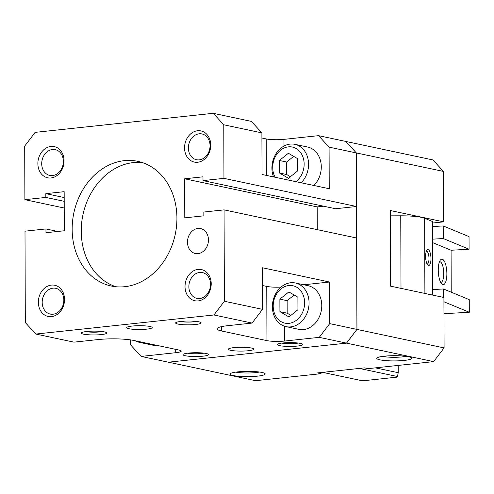 <?xml version="1.0" encoding="UTF-8"?>
<svg xmlns="http://www.w3.org/2000/svg" width="494" height="494" viewBox="0 0 494 494"><rect width="100%" height="100%" fill="white"/><g stroke="black" fill="none" stroke-linecap="round" stroke-linejoin="round"><path stroke-width="0.74" d="M290.651 282.753A22.31 18.136 102 0 1 295.356 282.988A22.31 18.136 102 0 1 308.917 305.724A22.31 18.136 102 0 1 290.805 326.874A22.31 18.136 102 0 1 286.094 326.639A22.31 18.136 102 0 1 272.534 303.903A22.31 18.136 102 0 1 290.651 282.753M295.356 282.988L308.071 285.686A22.31 18.136 102 0 1 321.625 308.423A22.31 18.136 102 0 1 303.514 329.572A22.31 18.136 102 0 1 298.802 329.337L286.094 326.639M288.842 285.52A19.124 15.542 102 0 1 304.625 302.742A19.124 15.542 102 0 1 288.978 323.335A19.124 15.542 102 0 1 273.194 306.107A19.124 15.542 102 0 1 288.842 285.52M273.522 176.914A22.31 18.136 102 0 1 290.163 144.1A22.31 18.136 102 0 1 294.875 144.334A22.31 18.136 102 0 1 308.244 160.136A22.31 18.136 102 0 1 301.149 182.78M294.875 144.334L307.583 147.033A22.31 18.136 102 0 1 320.952 162.835A22.31 18.136 102 0 1 313.863 185.478M275.158 177.26A19.124 15.542 102 0 1 274.639 158.105A19.124 15.542 102 0 1 288.36 146.866A19.124 15.542 102 0 1 303.656 159.55A19.124 15.542 102 0 1 295.881 181.662M85.851 331.61A10.331 1.544 179.8 0 0 99.967 331.9A10.331 1.544 179.8 0 0 102.32 331.554M86.827 331.493A12.751 1.908 -0.2 0 1 106.685 332.703A12.751 1.908 -0.2 0 1 101.35 334.58A12.751 1.908 -0.2 0 1 87.339 334.679A12.751 1.908 -0.2 0 1 81.485 332.789A12.751 1.908 -0.2 0 1 86.827 331.493M180.143 321.514A10.331 1.544 179.8 0 0 194.259 321.798A10.331 1.544 179.8 0 0 196.612 321.458M181.119 321.396A12.751 1.908 -0.2 0 1 200.984 322.607A12.751 1.908 -0.2 0 1 195.643 324.484A12.751 1.908 -0.2 0 1 181.631 324.583A12.751 1.908 -0.2 0 1 175.778 322.693A12.751 1.908 -0.2 0 1 181.119 321.396M281.821 343.102A10.331 1.544 179.8 0 0 295.943 343.386A10.331 1.544 179.8 0 0 298.29 343.04M282.803 342.984A12.751 1.908 -0.2 0 1 302.661 344.195A12.751 1.908 -0.2 0 1 297.326 346.072A12.751 1.908 -0.2 0 1 283.315 346.164A12.751 1.908 -0.2 0 1 277.461 344.281A12.751 1.908 -0.2 0 1 282.803 342.984M187.529 353.198A10.331 1.544 179.8 0 0 201.645 353.482A10.331 1.544 179.8 0 0 203.997 353.142M188.504 353.08A12.751 1.908 -0.2 0 1 208.369 354.291A12.751 1.908 -0.2 0 1 203.028 356.168A12.751 1.908 -0.2 0 1 189.017 356.26A12.751 1.908 -0.2 0 1 183.163 354.377A12.751 1.908 -0.2 0 1 188.504 353.08M63.843 300.031A13.177 10.707 -78 0 0 55.754 288.305A13.177 10.707 -78 0 0 42.188 302.353A13.177 10.707 -78 0 0 50.277 314.079A13.177 10.707 -78 0 0 63.843 300.031M38.347 302.26A15.938 12.955 102 0 1 51.388 285.1A15.938 12.955 102 0 1 64.541 299.457A15.938 12.955 102 0 1 51.5 316.617A15.938 12.955 102 0 1 38.347 302.26M72.155 229.29A63.745 51.814 102 0 1 137.777 161.328A63.745 51.814 102 0 1 176.926 218.07A63.745 51.814 102 0 1 111.304 286.032A63.745 51.814 102 0 1 72.155 229.29M142.266 162.538A63.745 51.814 -78 0 0 81.232 231.217A63.745 51.814 -78 0 0 115.899 286.742M233.835 347.646A12.751 1.908 -0.2 0 1 247.012 347.48A12.751 1.908 -0.2 0 1 253.848 349.147A12.751 1.908 -0.2 0 1 248.365 350.734A12.751 1.908 -0.2 0 1 235.187 350.901A12.751 1.908 -0.2 0 1 228.352 349.233A12.751 1.908 -0.2 0 1 233.835 347.646M132.157 326.059A12.751 1.908 -0.2 0 1 145.329 325.892A12.751 1.908 -0.2 0 1 152.171 327.559A12.751 1.908 -0.2 0 1 146.681 329.146A12.751 1.908 -0.2 0 1 133.51 329.313A12.751 1.908 -0.2 0 1 126.674 327.646A12.751 1.908 -0.2 0 1 132.157 326.059M187.492 242.159A12.751 10.362 102 0 1 200.62 228.568A12.751 10.362 102 0 1 208.449 239.911A12.751 10.362 102 0 1 195.321 253.508A12.751 10.362 102 0 1 187.492 242.159M235.829 372.112A14.345 2.143 179.8 0 0 255.812 372.587A14.345 2.143 179.8 0 0 259.461 372.025M237.663 371.883A17.531 2.618 -0.2 0 1 264.975 373.544A17.531 2.618 -0.2 0 1 257.64 376.125A17.531 2.618 -0.2 0 1 238.367 376.261A17.531 2.618 -0.2 0 1 230.321 373.668A17.531 2.618 -0.2 0 1 237.663 371.883M382.51 356.402A14.345 2.143 179.8 0 0 402.493 356.884A14.345 2.143 179.8 0 0 406.142 356.322M384.344 356.18A17.531 2.618 -0.2 0 1 411.656 357.841A17.531 2.618 -0.2 0 1 404.32 360.416A17.531 2.618 -0.2 0 1 385.048 360.552A17.531 2.618 -0.2 0 1 377.002 357.965A17.531 2.618 -0.2 0 1 384.344 356.18M210.524 284.328A13.177 10.707 -78 0 0 202.435 272.602A13.177 10.707 -78 0 0 188.869 286.644A13.177 10.707 -78 0 0 196.958 298.376A13.177 10.707 -78 0 0 210.524 284.328M185.028 286.557A15.938 12.955 102 0 1 198.069 269.397A15.938 12.955 102 0 1 211.222 283.754A15.938 12.955 102 0 1 198.18 300.908A15.938 12.955 102 0 1 185.028 286.557M63.362 161.377A13.177 10.707 -78 0 0 55.266 149.651A13.177 10.707 -78 0 0 41.706 163.699A13.177 10.707 -78 0 0 49.795 175.426A13.177 10.707 -78 0 0 63.362 161.377M37.865 163.607A15.938 12.955 102 0 1 50.907 146.446A15.938 12.955 102 0 1 64.053 160.803A15.938 12.955 102 0 1 51.012 177.957A15.938 12.955 102 0 1 37.865 163.607M210.043 145.674A13.177 10.707 -78 0 0 201.947 133.942A13.177 10.707 -78 0 0 188.387 147.99A13.177 10.707 -78 0 0 196.476 159.723A13.177 10.707 -78 0 0 210.043 145.674M184.546 147.897A15.938 12.955 102 0 1 197.588 130.743A15.938 12.955 102 0 1 210.734 145.094A15.938 12.955 102 0 1 197.693 162.254A15.938 12.955 102 0 1 184.546 147.897M359.342 368.425L322.656 372.353M224.066 209.87L224.381 301.254L213.951 314.981L35.84 334.055L73.97 342.151L98.065 339.569A25.497 3.81 -0.2 0 1 133.547 340.409L178.939 350.048A12.751 1.908 -0.2 0 1 181.212 351.123A12.751 1.908 -0.2 0 1 175.722 352.71L141.148 356.415L168.386 362.195L346.498 343.126L356.927 329.399L356.612 238.009L224.066 209.87L203.108 212.111L203.12 215.897L184.787 217.86L184.651 178.785L202.985 176.821L202.997 180.6L223.955 178.359L356.501 206.498L356.316 152.924L345.831 141.451L432.948 159.945L443.47 171.43L443.643 221.849L432.46 223.047M322.662 372.365L360.756 380.448L365.196 380.553L396.626 377.188L397.429 376.521L398.22 372.704L398.195 365.424M375.409 367.863L398.22 372.704M345.831 141.451L356.353 152.936L356.964 329.405L346.535 343.132L168.423 362.201L255.54 380.695L321.02 373.686L317.389 372.914L364.535 367.869L368.166 368.635L433.652 361.627L444.087 347.899L443.908 297.481L390.532 286.149L390.266 210.518L443.643 221.849M346.535 343.132L433.652 361.627M359.336 368.438L397.429 376.521M321.02 372.525L321.02 373.686M329.696 323.613L319.26 337.34L284.686 341.045A12.751 1.908 -0.2 0 1 266.945 340.625L221.553 330.986A25.497 3.81 -0.2 0 1 217.014 328.831A25.497 3.81 -0.2 0 1 227.981 325.657L252.082 323.076L262.512 309.349L262.37 267.754L329.547 282.018L329.696 323.613L356.927 329.399M288.385 153.257L297.413 158.549L297.456 171.066L288.471 178.291L279.437 172.993L279.394 160.476L288.385 153.257M293.689 156.363L286.656 162.02L286.699 174.536L290.423 176.722M279.394 160.476L286.656 162.02M279.437 172.993L286.699 174.536M288.867 291.911L297.901 297.203L297.944 309.719L288.953 316.944L279.919 311.652L279.876 299.136L288.867 291.911M294.177 295.023L287.138 300.673L287.187 313.19L290.904 315.376M279.876 299.136L287.138 300.673M279.919 311.652L287.187 313.19M356.501 206.498L335.55 208.74L202.997 180.6M323.7 206.226L317.197 206.924L317.278 229.661M184.651 178.785L317.197 206.924M356.452 206.504L356.557 237.997M261.913 138.024L266.241 138.944A12.751 1.908 179.8 0 0 283.982 139.364L318.556 135.659L329.078 147.144L356.316 152.924M329.078 147.144L329.226 188.739L262.042 174.475L261.894 132.88L251.378 121.401L213.247 113.305L223.77 124.784L261.894 132.88M223.77 124.784L223.955 178.359M224.381 301.254L262.512 309.349M64.22 208.023L24.885 199.669L24.7 146.101L35.136 132.373L213.247 113.305M24.885 199.669L45.843 197.427L45.831 193.648L64.164 191.684L64.3 230.76L45.967 232.723L45.954 228.938L24.996 231.186L25.318 322.57L35.84 334.055M45.831 193.648L64.183 197.544M45.843 197.427L64.195 201.324M45.954 228.938L57.798 231.458M143.871 342.601A22.31 18.136 102 0 1 139.413 342.342A22.31 18.136 102 0 1 135.226 340.767M156.586 345.3A22.31 18.136 102 0 1 152.121 345.04L139.413 342.342M318.556 135.659L345.794 141.445M141.148 356.415L130.626 344.929L130.607 339.897M262.431 285.501L266.76 286.421A12.751 1.908 179.8 0 0 280.987 287.107M303.779 284.779L329.547 282.018M213.951 314.981L252.082 323.076M319.26 337.34L346.498 343.126M356.483 206.498L356.594 238.009M356.353 152.936L443.47 171.43M356.964 329.405L444.087 347.899M439.481 261.746A10.331 3.446 -93.3 0 1 439.697 261.715A10.331 3.446 -93.3 0 1 443.773 273.472A10.331 3.446 -93.3 0 1 440.876 282.346A10.331 3.446 -93.3 0 1 440.654 282.34M446.866 273.682A12.751 4.248 -93.3 0 1 441.741 283.896A12.751 4.248 -93.3 0 1 438.258 270.119A12.751 4.248 -93.3 0 1 440.382 260.079A12.751 4.248 -93.3 0 1 446.866 273.682M426.341 251.218A6.416 2.137 -93.3 0 1 426.458 251.205A6.416 2.137 -93.3 0 1 428.99 258.504A6.416 2.137 -93.3 0 1 427.187 264.012A6.416 2.137 -93.3 0 1 427.069 264.012M430.972 258.64A7.966 2.655 -93.3 0 1 427.773 265.019A7.966 2.655 -93.3 0 1 425.593 256.417A7.966 2.655 -93.3 0 1 426.921 250.137A7.966 2.655 -93.3 0 1 430.972 258.64M390.285 215.841L400.751 215.81A25.497 3.81 -0.2 0 1 424.63 218.255L432.454 221.491L432.713 295.103M443.921 301.754L469.3 312.251L469.257 299.642L443.433 288.965L432.695 289.577M432.516 239.158L443.26 238.546L469.078 249.223L451.078 250.248L432.528 242.579M451.078 250.248L451.226 292.189M469.3 312.251L443.964 313.696M432.472 226.555L443.217 225.943L469.034 236.62L469.078 249.223M443.433 288.965L443.464 297.388M443.217 225.943L443.26 238.546M221.553 330.986L221.54 326.645M283.982 139.364L284.007 146.045M266.241 138.944L266.371 175.395M175.722 352.71L175.71 349.363M284.686 341.045L284.637 326.25M266.945 340.625L266.76 286.421M400.751 215.81L401.005 288.373M424.63 218.255L424.896 293.442"/></g></svg>

